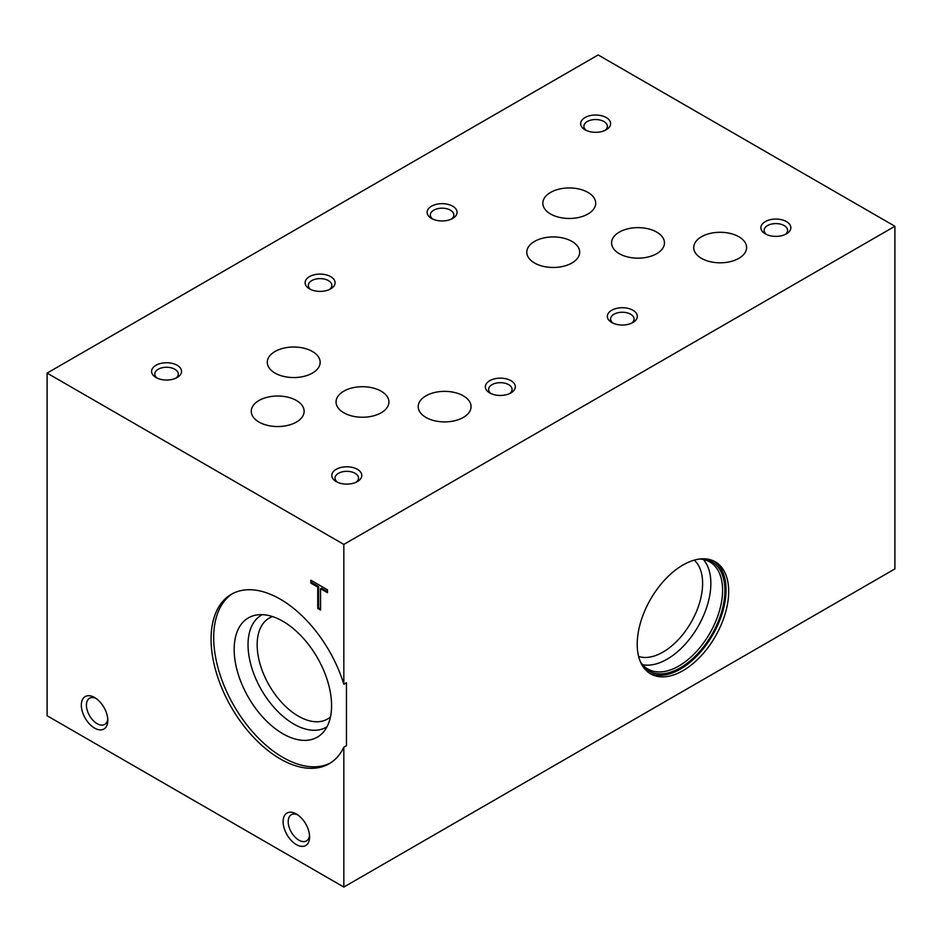 <?xml version="1.0" encoding="UTF-8"?>
<svg xmlns="http://www.w3.org/2000/svg" width="942" height="942" viewBox="0 0 942 942"><rect width="100%" height="100%" fill="white"/><g stroke="black" fill="none" stroke-linecap="round" stroke-linejoin="round"><path stroke-width="1.41" d="M682.95 670.657A64.68 37.35 -60 0 1 650.604 673.86A64.68 37.35 -60 0 1 650.604 599.171A64.68 37.35 -60 0 1 715.296 561.821A64.68 37.35 -60 0 1 725.21 613.654A64.68 37.35 -60 0 1 682.95 670.657M894.9 226.257L343.83 544.417L343.83 684.269L346.456 682.75L346.456 745.687L343.83 747.206L343.83 887.058L894.9 568.897L894.9 226.257L598.17 54.942L47.1 373.103L47.1 715.743L343.83 887.058M489.734 392.932A14.99 8.655 0 0 0 510.929 392.932A14.99 8.655 0 0 0 510.929 380.686A14.99 8.655 0 0 0 489.734 380.686A14.99 8.655 0 0 0 489.734 392.932L489.734 392.932M765.269 233.851A14.99 8.655 0 0 0 786.464 233.851A14.99 8.655 0 0 0 786.464 221.605A14.99 8.655 0 0 0 765.269 221.605A14.99 8.655 0 0 0 765.269 233.851L765.269 233.851M309.494 288.864A14.99 8.655 0 0 0 330.689 288.864A14.99 8.655 0 0 0 330.689 276.63A14.99 8.655 0 0 0 309.494 276.63A14.99 8.655 0 0 0 309.494 288.864L309.494 288.864M585.029 129.784A14.99 8.655 0 0 0 606.224 129.784A14.99 8.655 0 0 0 606.224 117.55A14.99 8.655 0 0 0 585.029 117.55A14.99 8.655 0 0 0 585.029 129.784L585.029 129.784M155.96 377.507A14.99 8.655 0 0 0 177.155 377.507A14.99 8.655 0 0 0 177.155 365.272A14.99 8.655 0 0 0 155.96 365.272A14.99 8.655 0 0 0 155.96 377.507L155.96 377.507M431.495 218.426A14.99 8.655 0 0 0 452.69 218.426A14.99 8.655 0 0 0 452.69 206.192A14.99 8.655 0 0 0 431.495 206.192A14.99 8.655 0 0 0 431.495 218.426L431.495 218.426M336.2 481.574A14.99 8.655 0 0 0 357.395 481.574A14.99 8.655 0 0 0 357.395 469.328A14.99 8.655 0 0 0 336.2 469.328A14.99 8.655 0 0 0 336.2 481.574L336.2 481.574M611.735 322.494A14.99 8.655 0 0 0 632.93 322.494A14.99 8.655 0 0 0 632.93 310.259A14.99 8.655 0 0 0 611.735 310.259A14.99 8.655 0 0 0 611.735 322.494L611.735 322.494M275.029 373.079A26.435 15.26 0 0 0 303.842 376.388A26.435 15.26 0 0 0 320.162 362.281A26.435 15.26 0 0 0 293.727 347.021A26.435 15.26 0 0 0 267.293 362.281A26.435 15.26 0 0 0 275.029 373.079M550.564 213.999A26.435 15.26 0 0 0 579.377 217.308A26.435 15.26 0 0 0 595.697 203.201A26.435 15.26 0 0 0 569.262 187.941A26.435 15.26 0 0 0 542.827 203.201A26.435 15.26 0 0 0 550.564 213.999M343.783 412.773A26.435 15.26 0 0 0 372.596 416.081A26.435 15.26 0 0 0 388.916 401.987A26.435 15.26 0 0 0 362.482 386.715A26.435 15.26 0 0 0 336.047 401.987A26.435 15.26 0 0 0 343.783 412.773M619.318 253.692A26.435 15.26 0 0 0 648.131 257.001A26.435 15.26 0 0 0 664.451 242.906A26.435 15.26 0 0 0 638.017 227.634A26.435 15.26 0 0 0 611.582 242.906A26.435 15.26 0 0 0 619.318 253.692M425.937 417.424A26.435 15.26 0 0 0 454.75 420.733A26.435 15.26 0 0 0 471.071 406.626A26.435 15.26 0 0 0 444.636 391.366A26.435 15.26 0 0 0 418.201 406.626A26.435 15.26 0 0 0 425.937 417.424M701.472 258.344A26.435 15.26 0 0 0 730.286 261.652A26.435 15.26 0 0 0 746.606 247.558A26.435 15.26 0 0 0 720.171 232.285A26.435 15.26 0 0 0 693.736 247.558A26.435 15.26 0 0 0 701.472 258.344M259.003 422.075A26.435 15.26 0 0 0 287.816 425.384A26.435 15.26 0 0 0 304.136 411.277A26.435 15.26 0 0 0 277.702 396.017A26.435 15.26 0 0 0 251.267 411.277A26.435 15.26 0 0 0 259.003 422.075M534.538 262.995A26.435 15.26 0 0 0 563.351 266.303A26.435 15.26 0 0 0 579.671 252.209A26.435 15.26 0 0 0 553.237 236.937A26.435 15.26 0 0 0 526.802 252.209A26.435 15.26 0 0 0 534.538 262.995M343.83 544.417L47.1 373.103M638.629 656.48A56.049 32.358 120 0 0 662.98 652.088A56.049 32.358 120 0 0 698.599 605.847A56.049 32.358 120 0 0 694.254 560.137M703.344 559.477A61.866 35.714 -60 0 1 705.735 610.086A61.866 35.714 -60 0 1 667.101 659.2A61.866 35.714 -60 0 1 642.609 664.687M699.671 559.03A61.866 35.714 -60 0 1 709.785 561.903A61.866 35.714 -60 0 1 719.264 611.476A61.866 35.714 -60 0 1 678.852 665.994A61.866 35.714 -60 0 1 647.919 669.056A61.866 35.714 -60 0 1 640.372 661.731M702.155 558.818A63.067 36.408 -60 0 1 723.468 604.446A63.067 36.408 -60 0 1 680.324 667.819A63.067 36.408 -60 0 1 641.443 663.992M713.954 561.114A64.68 37.35 -60 0 1 722.22 613.336A64.68 37.35 -60 0 1 680.324 669.138A64.68 37.35 -60 0 1 649.321 673.059M94.577 728.095A18.734 10.821 -120 0 0 107.824 720.453A18.734 10.821 -120 0 0 94.577 697.504A18.734 10.821 -120 0 0 81.33 705.158A18.734 10.821 -120 0 0 94.577 728.095M95.919 698.363A15.131 8.737 -120 0 0 89.561 698.222A15.131 8.737 -120 0 0 87.241 710.35A15.131 8.737 -120 0 0 97.12 723.68A15.131 8.737 -120 0 0 104.692 724.433A15.131 8.737 -120 0 0 107.753 718.864M296.353 844.597A18.734 10.821 -120 0 0 309.6 836.943A18.734 10.821 -120 0 0 296.353 814.006A18.734 10.821 -120 0 0 283.106 821.648A18.734 10.821 -120 0 0 296.353 844.597M297.696 814.854A15.131 8.737 -120 0 0 291.337 814.724A15.131 8.737 -120 0 0 289.017 826.841A15.131 8.737 -120 0 0 298.897 840.182A15.131 8.737 -120 0 0 306.468 840.923A15.131 8.737 -120 0 0 309.529 835.354M509.646 393.591A11.74 6.782 0 0 0 512.083 389.458A11.74 6.782 0 0 0 500.332 382.676A11.74 6.782 0 0 0 488.592 389.458A11.74 6.782 0 0 0 491.017 393.591M785.181 234.511A11.74 6.782 0 0 0 787.618 230.378A11.74 6.782 0 0 0 775.867 223.595A11.74 6.782 0 0 0 764.127 230.378A11.74 6.782 0 0 0 766.553 234.511M329.406 289.524A11.74 6.782 0 0 0 331.831 285.391A11.74 6.782 0 0 0 320.092 278.608A11.74 6.782 0 0 0 308.352 285.391A11.74 6.782 0 0 0 310.778 289.524M604.941 130.443A11.74 6.782 0 0 0 607.366 126.31A11.74 6.782 0 0 0 595.627 119.54A11.74 6.782 0 0 0 583.887 126.31A11.74 6.782 0 0 0 586.313 130.443M175.871 378.166A11.74 6.782 0 0 0 178.297 374.033A11.74 6.782 0 0 0 166.557 367.262A11.74 6.782 0 0 0 154.806 374.033A11.74 6.782 0 0 0 157.243 378.166M451.406 219.086A11.74 6.782 0 0 0 453.832 214.964A11.74 6.782 0 0 0 442.092 208.182A11.74 6.782 0 0 0 430.341 214.964A11.74 6.782 0 0 0 432.778 219.086M356.111 482.233A11.74 6.782 0 0 0 358.537 478.1A11.74 6.782 0 0 0 346.797 471.318A11.74 6.782 0 0 0 335.058 478.1A11.74 6.782 0 0 0 337.483 482.233M631.646 323.153A11.74 6.782 0 0 0 634.072 319.02A11.74 6.782 0 0 0 622.332 312.238A11.74 6.782 0 0 0 610.593 319.02A11.74 6.782 0 0 0 613.018 323.153M343.83 684.269A97.838 56.485 -120 0 0 231.332 594.296A97.838 56.485 -120 0 0 231.332 707.265A97.838 56.485 -120 0 0 329.158 763.75A97.838 56.485 -120 0 0 343.83 747.206M232.662 593.566A97.838 56.485 -120 0 0 233.957 705.746A97.838 56.485 -120 0 0 330.454 762.961M282.871 733.747A68.884 39.764 -120 0 0 323.212 732.311A68.884 39.764 -120 0 0 317.313 657.622A68.884 39.764 -120 0 0 255.588 615.173A68.884 39.764 -120 0 0 236.301 667.101A68.884 39.764 -120 0 0 282.871 733.747M262.312 614.655A64.739 37.374 -120 0 0 251.29 666.218A64.739 37.374 -120 0 0 293.81 724.057A64.739 37.374 -120 0 0 327.027 726.741M272.509 616.574A58.286 33.653 -120 0 0 269.224 618.082A58.286 33.653 -120 0 0 260.286 664.793A58.286 33.653 -120 0 0 298.367 716.156A58.286 33.653 -120 0 0 327.51 719.04A58.286 33.653 -120 0 0 330.465 716.956M327.475 592.706L327.475 589.833L310.86 580.237L310.86 583.11L317.748 587.09L317.748 608.426L320.539 610.039L320.539 588.703L327.475 592.706M311.708 580.731L311.708 582.627L310.86 583.11M311.708 582.627L318.596 586.607L317.748 587.09M318.596 586.607L318.596 607.943L317.748 608.426M318.596 607.943L320.539 609.062M327.475 591.729L321.387 588.208L320.539 588.703"/></g></svg>
